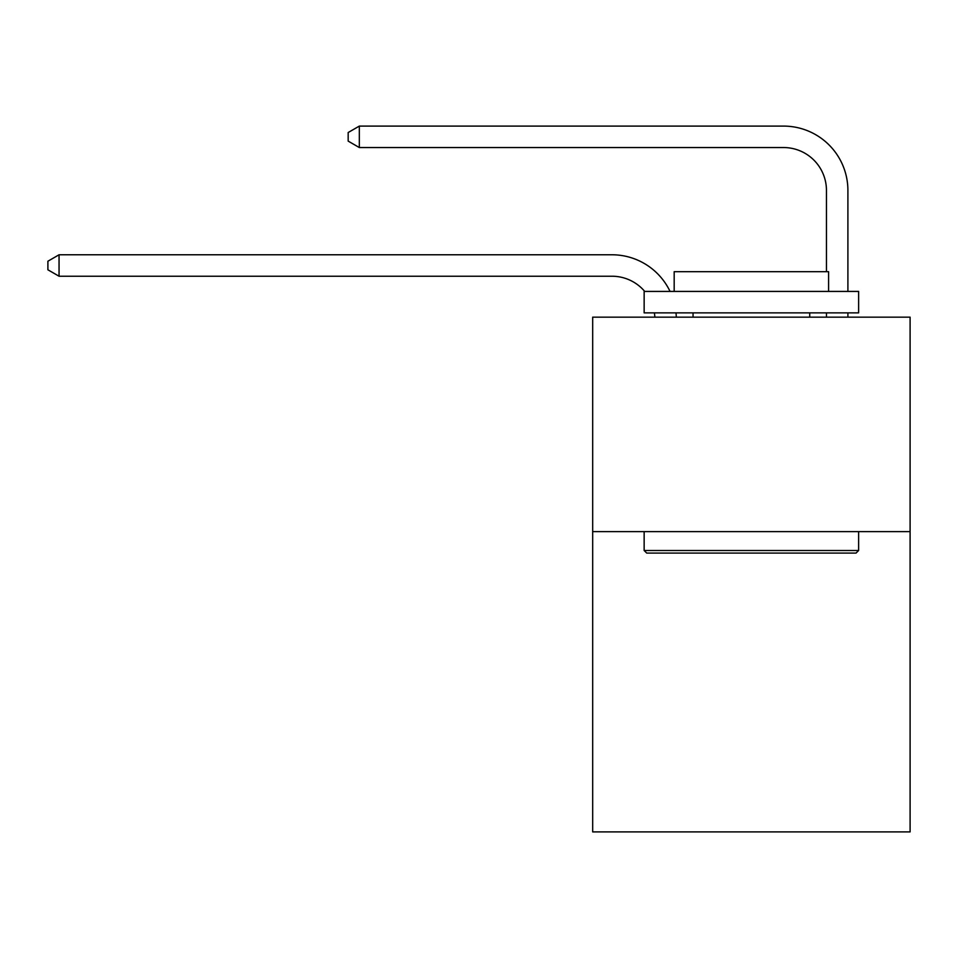 <?xml version="1.0" encoding="UTF-8"?>
<svg xmlns="http://www.w3.org/2000/svg" width="958" height="958" viewBox="0 0 958 958"><rect width="100%" height="100%" fill="white"/><g stroke="black" fill="none" stroke-linecap="round" stroke-linejoin="round"><path stroke-width="1.44" d="M910.1 531.63L910.1 831.903L592.679 831.903L592.679 317.158L910.1 317.158L910.1 531.63L592.679 531.63M654.829 317.158A42.894 42.894 0 0 0 654.41 312.871A42.894 42.894 178.8 0 1 654.829 317.158M611.97 276.227A42.894 42.894 178.8 0 1 644.722 291.424A42.894 42.894 0 0 0 611.97 276.227L59.049 276.227L47.9 269.797L47.9 261.223L59.049 254.78L611.97 254.78A64.342 64.342 -1.2 0 1 670.049 291.424M826.455 271.689L826.455 190.438A42.894 42.894 0 0 0 783.56 147.544L359.322 147.544L348.173 141.113L348.173 132.527L359.322 126.097L783.56 126.097A64.342 64.342 0 0 1 847.902 190.438L847.902 291.424M646.722 553.077L644.147 550.503L858.619 550.503L856.057 553.077L646.722 553.077M858.619 291.424L858.619 312.871L644.147 312.871L644.147 291.424L858.619 291.424M674.181 291.424L674.181 271.689L828.598 271.689L828.598 291.424M858.619 531.63L858.619 550.503M644.147 531.63L644.147 550.503M809.726 312.871L809.726 317.158M693.053 312.871L693.053 317.158M826.455 190.438A42.894 42.894 0 0 0 783.56 147.544A42.894 42.894 0 0 1 826.455 190.438A42.894 42.894 0 0 0 783.56 147.544A42.894 42.894 0 0 1 826.455 190.438A42.894 42.894 0 0 0 783.56 147.544A42.894 42.894 0 0 1 826.455 190.438A42.894 42.894 0 0 0 783.56 147.544A42.894 42.894 0 0 1 826.455 190.438A42.894 42.894 0 0 0 783.56 147.544A42.894 42.894 0 0 1 826.455 190.438M359.322 126.097L783.56 126.097L359.322 126.097L783.56 126.097L359.322 126.097L783.56 126.097L359.322 126.097L783.56 126.097L359.322 126.097L783.56 126.097L359.322 126.097L359.322 147.544M676.013 312.871A64.342 64.342 -1.2 0 1 676.288 317.158M59.049 254.78L59.049 276.227M847.902 312.871L847.902 317.158M826.455 317.158L826.455 312.871"/></g></svg>
